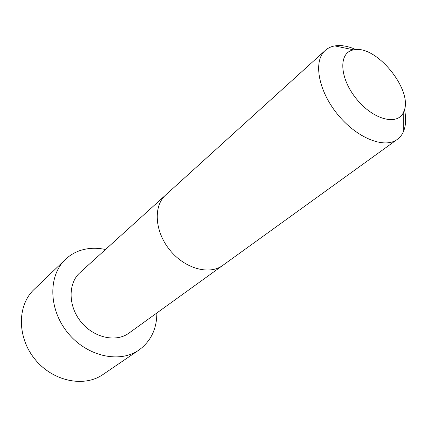 <?xml version="1.0" encoding="UTF-8"?>
<svg xmlns="http://www.w3.org/2000/svg" width="427" height="427" viewBox="0 0 427 427"><rect width="100%" height="100%" fill="white"/><g stroke="black" fill="none" stroke-linecap="round" stroke-linejoin="round"><path stroke-width="0.64" d="M165.703 194.974C153.165 205.958 154.59 231.397 169.781 249.987C184.806 268.706 209.39 275.388 222.745 265.413L129.018 333.076C116.069 342.689 93.817 337.874 80.997 321.883C68.021 306.02 67.936 283.25 80.03 272.586L325.262 50.429C327.808 48.15 330.872 46.666 334.464 45.977L334.843 45.908C341.136 44.904 348.16 46.137 355.921 49.612M156.869 312.964C156.81 328.982 150.816 341.354 138.892 350.076C119.56 363.665 86.75 356.438 67.674 332.676C48.395 309.073 48.144 275.479 65.454 259.392C69.644 255.415 74.474 252.485 79.95 250.601C88.026 247.911 96.539 247.553 105.49 249.523M404.47 109.563C406.258 117.879 406.002 125.004 403.712 130.95C402.293 134.484 400.152 137.297 397.302 139.378C384.492 149.119 356.668 138.076 337.458 114.196C318.094 90.444 313.076 60.933 325.262 50.429M353.471 49.911L353.737 49.863C376.182 44.328 413.848 90.844 403.771 111.65C398.391 126.13 373.609 120.206 356.561 99.037C339.268 78.066 338.317 52.409 353.471 49.911M138.892 350.076L103.008 374.495C84.092 387.759 52.761 381.423 34.923 359.192C16.893 337.127 17.203 305.166 34.112 289.421L65.454 259.392M222.745 265.413L397.302 139.378M353.737 49.863L334.843 45.908M403.771 111.65L403.712 130.95M103.008 374.495C84.119 387.753 52.767 381.46 34.907 359.203C16.856 337.111 17.219 305.14 34.112 289.421"/></g></svg>

